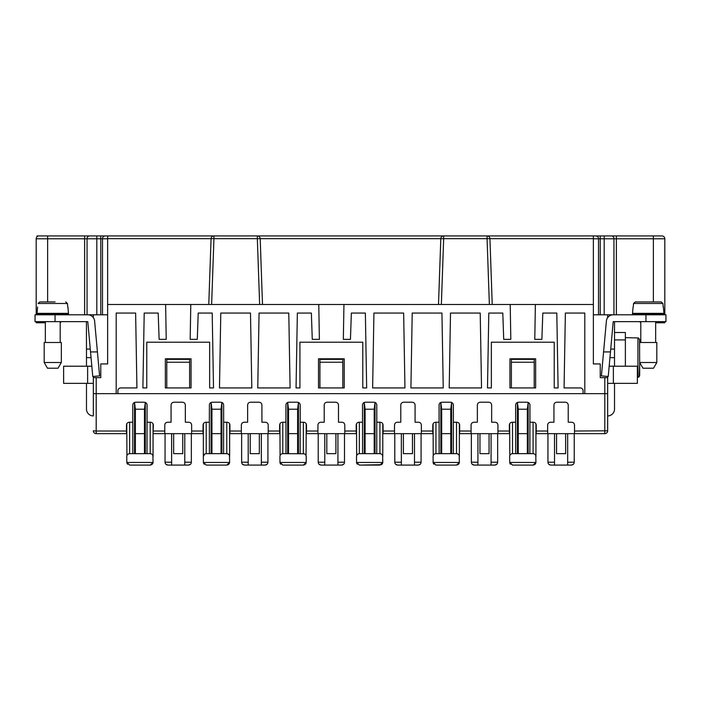 <?xml version="1.0" encoding="UTF-8"?>
<svg xmlns="http://www.w3.org/2000/svg" width="701" height="701" viewBox="0 0 701 701"><rect width="100%" height="100%" fill="white"/><g stroke="black" fill="none" stroke-linecap="round" stroke-linejoin="round"><path stroke-width="1.05" d="M86.486 383.359L86.486 409.077A6.861 6.861 0 0 0 93.338 415.93L93.338 377.646L100.769 377.646L100.769 363.933L107.63 363.933L107.63 235.922L105.343 235.922A2.857 2.857 0 0 0 102.486 238.778L102.486 314.784M47.624 301.929L47.624 238.778L87.055 238.778L87.055 314.784L93.338 314.784L93.338 317.623M93.338 376.446L93.338 377.646M93.338 407.36L93.338 409.077M86.486 366.211L86.486 357.641L91.051 357.641M153.055 433.647L153.344 425.078C153.168 423.343 152.222 422.396 150.487 422.221L147.061 422.221L147.061 405.073C146.886 403.347 145.931 402.392 144.204 402.216L135.626 402.216C133.9 402.392 132.945 403.347 132.769 405.073L132.769 422.221L129.343 422.221C127.608 422.396 126.662 423.343 126.487 425.078L126.487 431.036L96.195 431.036L96.195 393.647L93.338 393.647L116.2 393.647L116.2 313.067L135.626 313.067L136.932 387.933L120.774 387.933A2.857 2.857 0 0 0 117.917 390.79L117.917 393.647L583.083 393.647L583.083 390.79A2.857 2.857 0 0 0 580.226 387.933L564.068 387.933L565.374 313.067L584.8 313.067L584.8 393.647L607.662 393.647L607.662 376.446M86.486 357.641L86.442 321.645M97.421 351.928L94.609 321.023A6.861 6.861 0 0 0 87.783 314.784L35.05 314.784L35.05 321.645L87.783 321.645L90.534 351.928L97.421 351.928L99.595 375.885L92.769 376.498L90.534 351.928M616.381 314.784L616.381 238.778L653.376 238.778L653.376 235.922L661.946 235.922A2.857 2.857 0 0 1 664.811 238.778A2.857 2.857 0 0 0 661.946 235.922L615.758 235.922M36.189 314.784L36.189 238.778A2.857 2.857 0 0 1 39.054 235.922L105.343 235.922A2.857 2.857 0 0 0 102.486 238.778L107.63 238.778M598.514 314.784L598.514 238.778A2.857 2.857 0 0 0 595.657 235.922L107.63 235.922M595.657 235.922L616.381 235.922L616.381 238.778L613.945 238.778L613.945 314.784L607.662 314.784L607.662 317.623M85.242 235.922L92.479 235.922M333.93 235.922L257.337 235.922A2.857 2.857 0 0 1 260.194 238.682L262.498 304.497M208.775 304.497L211.071 238.682C211.22 237.052 212.175 236.132 213.928 235.922L175.627 235.922M525.373 235.922L487.072 235.922A2.857 2.857 0 0 1 489.929 238.682L492.225 304.497M438.502 304.497L440.806 238.682A2.857 2.857 0 0 1 443.663 235.922L367.07 235.922M600.231 314.784L600.231 238.778L604.183 238.778L604.183 235.922L608.521 235.922M607.662 393.611L607.662 430.791L574.513 431.036L574.513 425.078C574.338 423.343 573.392 422.396 571.657 422.221L568.231 422.221L568.231 405.073C568.055 403.347 567.1 402.392 565.374 402.216L556.796 402.216C555.069 402.392 554.114 403.347 553.939 405.073L553.939 422.221L550.513 422.221C548.778 422.396 547.832 423.343 547.656 425.078L547.656 433.647L604.805 433.647A2.857 2.857 0 0 0 607.662 430.791L607.662 415.93A6.861 6.861 0 0 0 614.514 409.077L614.514 383.359M607.662 407.36L607.662 409.077M509.732 462.897L509.653 456.509C509.829 454.774 510.775 453.819 512.51 453.652L533.084 453.652C534.819 453.819 535.766 454.774 535.941 456.509L535.941 423.833L535.941 433.647L547.656 433.647M518.249 433.647L527.345 433.647M459.365 433.647L509.653 433.647M441.674 433.647L450.769 433.647M382.79 433.647L433.078 433.647M365.098 433.647L374.194 433.647M306.214 433.647L356.502 433.647M288.523 433.647L297.618 433.647M229.639 433.647L279.927 433.647M211.939 433.647L221.043 433.647M153.344 433.647L203.351 433.647M135.363 433.647L144.459 433.647M96.195 433.647L96.195 431.036L93.338 430.791A2.857 2.857 0 0 0 96.195 433.647L126.767 433.647M261.35 433.647L261.35 465.078L248.207 465.078L248.207 433.647M261.35 465.078L265.066 465.078C266.871 464.842 267.826 463.887 267.922 462.222L261.35 462.222M265.066 465.078L267.063 464.264M267.572 463.598L267.843 462.897M242.458 464.237L244.491 465.078L248.207 465.078M241.714 462.879L241.968 463.563M267.922 433.647L267.922 462.222M326.806 433.647L326.806 453.652L335.902 453.652L335.902 433.647M337.926 433.647L337.926 465.078L321.067 465.078L319.034 464.237M337.926 465.078L341.641 465.078C343.446 464.842 344.401 463.887 344.498 462.222L337.926 462.222M341.641 465.078L343.639 464.264M344.147 463.598L344.419 462.897M318.289 462.879L318.552 463.563M344.498 433.647L344.498 462.222M403.382 433.647L403.382 453.652L412.477 453.652L412.477 433.647M420.214 464.264L418.217 465.078L397.642 465.078L401.358 465.078L401.358 433.647M420.723 463.598L420.994 462.897M418.217 465.078C420.022 464.842 420.977 463.887 421.073 462.222L414.501 462.222L414.501 465.078M414.501 433.647L414.501 462.222M421.073 433.647L421.073 462.222M479.957 433.647L479.957 453.652L489.061 453.652L489.061 433.647M496.79 464.264L494.792 465.078L477.933 465.078L477.933 433.647M472.194 464.237L474.227 465.078L477.933 465.078M497.298 463.598L497.57 462.897M494.792 465.078C496.606 464.842 497.552 463.887 497.649 462.222L491.077 462.222L491.077 465.078M491.077 433.647L491.077 462.222M497.649 433.647L497.649 462.222M471.44 462.879L471.703 463.563M471.361 433.647L471.361 462.222C471.466 463.896 472.421 464.851 474.227 465.078M556.541 433.647L556.541 453.652L565.637 453.652L565.637 433.647M567.661 433.647L567.661 465.078L550.802 465.078L554.517 465.078L554.517 433.647M567.661 465.078L571.376 465.078C573.181 464.842 574.128 463.887 574.233 462.222L567.661 462.222M571.376 465.078L573.365 464.264M573.874 463.598L574.145 462.897M548.016 462.879L548.278 463.563M548.769 464.237L550.802 465.078C548.997 464.851 548.042 463.896 547.945 462.222L547.945 433.647M574.233 433.647L574.233 462.222M173.655 433.647L173.655 453.652L182.751 453.652L182.751 433.647M184.775 433.647L184.775 465.078L167.916 465.078L171.631 465.078L171.631 433.647M184.775 465.078L188.49 465.078C190.295 464.842 191.25 463.887 191.347 462.222L184.775 462.222M188.49 465.078L190.488 464.264M190.996 463.598L191.268 462.897M165.138 462.879L165.392 463.563M165.883 464.237L167.916 465.078C166.119 464.851 165.164 463.896 165.059 462.222L165.059 433.647M191.347 433.647L191.347 462.222M250.231 433.647L250.231 453.652L259.326 453.652L259.326 433.647M241.635 433.647L241.635 462.222C241.74 463.896 242.695 464.851 244.491 465.078M36.189 321.645L36.189 322.784L45.337 322.784M60.198 322.548A2.857 2.857 0 0 0 61.337 321.645M93.338 314.784L107.63 314.784M190.786 304.497L165.62 304.497L166.225 339.354L159.118 339.354L158.198 313.067L144.204 313.067L142.89 387.933L146.772 387.933L146.772 342.211L209.634 342.211L209.634 387.933L213.516 387.933L212.201 313.067L198.208 313.067L197.288 339.354L190.181 339.354L190.786 304.497L318.771 304.497L319.376 339.354L312.269 339.354L311.358 313.067L297.355 313.067L296.05 387.933L299.923 387.933L299.923 342.211L362.785 342.211L362.785 387.933L366.667 387.933L365.361 313.067L351.359 313.067L350.439 339.354L343.332 339.354L343.946 304.497L510.214 304.497L510.819 339.354L503.712 339.354L502.792 313.067L488.799 313.067L487.484 387.933L491.366 387.933L491.366 342.211L554.228 342.211L554.228 387.933L558.11 387.933L556.796 313.067L542.802 313.067L541.882 339.354L534.775 339.354L535.38 304.497L593.37 304.497L593.37 363.933L600.231 363.933L600.231 377.646L607.662 377.646M165.62 304.497L107.63 304.497M441.937 313.067L443.242 387.933L410.909 387.933L412.214 313.067L441.937 313.067M250.494 313.067L251.799 387.933L219.474 387.933L220.78 313.067L250.494 313.067M344.217 387.933L344.217 358.789L318.499 358.789L318.499 387.933L344.217 387.933M191.058 387.933L191.058 358.789L165.348 358.789L165.348 387.933L191.058 387.933M509.942 387.933L535.652 387.933L535.652 358.789L509.942 358.789L509.942 387.933M372.625 387.933L373.931 313.067L403.645 313.067L404.95 387.933L372.625 387.933M449.201 387.933L450.506 313.067L480.22 313.067L481.526 387.933L449.201 387.933M257.758 387.933L259.063 313.067L288.786 313.067L290.091 387.933L257.758 387.933M343.946 304.497L318.771 304.497M535.38 304.497L510.214 304.497M593.37 235.922L593.37 304.497M607.662 314.784L593.37 314.784M116.2 393.647L117.917 393.647M191.636 433.647L191.636 425.078C191.461 423.343 190.506 422.396 188.771 422.221L185.344 422.221L185.344 405.073C185.169 403.347 184.223 402.392 182.488 402.216L173.918 402.216C172.183 402.392 171.228 403.347 171.062 405.073L171.062 422.221L167.627 422.221C165.9 422.396 164.945 423.343 164.77 425.078L164.77 433.647M209.397 404.547L209.345 422.221L205.919 422.221C204.184 422.396 203.237 423.343 203.062 425.078L203.062 433.647M209.345 405.073C209.52 403.347 210.475 402.392 212.201 402.216L220.78 402.216C222.506 402.392 223.461 403.347 223.637 405.073L223.584 404.547M229.919 433.647L229.919 425.078C229.744 423.343 228.798 422.396 227.063 422.221L223.637 422.221L223.637 405.073M268.211 433.647L268.211 425.078C268.036 423.343 267.081 422.396 265.355 422.221L261.92 422.221L261.92 405.073C261.753 403.347 260.798 402.392 259.063 402.216L250.494 402.216C248.759 402.392 247.812 403.347 247.637 405.073L247.637 422.221L244.211 422.221C242.476 422.396 241.521 423.343 241.346 425.078L241.346 433.647M306.495 433.647L306.495 425.078C306.328 423.343 305.373 422.396 303.638 422.221L300.212 422.221L300.212 405.073C300.037 403.347 299.082 402.392 297.355 402.216L288.786 402.216C287.051 402.392 286.096 403.347 285.92 405.073L285.92 422.221L282.494 422.221C280.759 422.396 279.813 423.343 279.638 425.078L279.638 433.647M344.787 433.647L344.787 425.078C344.612 423.343 343.656 422.396 341.93 422.221L338.495 422.221L338.495 405.073C338.329 403.347 337.374 402.392 335.639 402.216L327.069 402.216C325.334 402.392 324.388 403.347 324.212 405.073L324.212 422.221L320.786 422.221C319.051 422.396 318.096 423.343 317.93 425.078L317.93 433.647M383.07 433.647L383.07 425.078C382.904 423.343 381.949 422.396 380.214 422.221L376.787 422.221L376.787 405.073C376.612 403.347 375.666 402.392 373.931 402.216L365.361 402.216C363.626 402.392 362.671 403.347 362.505 405.073L362.505 422.221L359.07 422.221C357.344 422.396 356.388 423.343 356.213 425.078L356.213 433.647M421.362 433.647L421.362 425.078C421.187 423.343 420.241 422.396 418.506 422.221L415.08 422.221L415.08 405.073C414.904 403.347 413.949 402.392 412.214 402.216L403.645 402.216C401.918 402.392 400.963 403.347 400.788 405.073L400.788 422.221L397.362 422.221C395.627 422.396 394.672 423.343 394.505 425.078L394.505 433.647M459.654 433.647L459.654 425.078C459.479 423.343 458.524 422.396 456.789 422.221L453.363 422.221L453.363 405.073C453.188 403.347 452.241 402.392 450.506 402.216L441.937 402.216C440.202 402.392 439.247 403.347 439.08 405.073L439.08 422.221L435.645 422.221C433.919 422.396 432.964 423.343 432.789 425.078L432.789 433.647M497.938 433.647L497.938 425.078C497.763 423.343 496.816 422.396 495.081 422.221L491.655 422.221L491.655 405.073C491.48 403.347 490.525 402.392 488.799 402.216L480.22 402.216C478.494 402.392 477.539 403.347 477.363 405.073L477.363 422.221L473.937 422.221C472.202 422.396 471.256 423.343 471.081 425.078L471.081 433.647M536.23 433.647L536.23 425.078C536.055 423.343 535.1 422.396 533.373 422.221L529.938 422.221L529.938 405.073C529.772 403.347 528.817 402.392 527.082 402.216L518.512 402.216C516.777 402.392 515.831 403.347 515.656 405.073L515.656 422.221L512.229 422.221C510.494 422.396 509.539 423.343 509.364 425.078L509.364 433.647M584.8 393.647L583.083 393.647M166.777 387.933L166.777 359.359L189.629 359.359L189.629 387.933M166.777 362.215L189.629 362.215M511.371 387.933L511.371 359.359L534.223 359.359L534.223 387.933M534.223 362.215L511.371 362.215M319.928 387.933L319.928 359.359L342.789 359.359L342.789 387.933M319.928 362.215L342.789 362.215M574.513 433.647L574.513 431.036M535.792 455.589L535.932 462.467L533.084 465.078L512.51 465.078L509.653 462.222M510.512 464.264L510.004 463.598M509.653 423.833L509.811 455.589M510.24 454.774L510.889 454.152M511.677 453.775L512.51 453.652L512.51 422.221M515.682 422.221L515.699 453.652M515.699 404.547L515.656 405.073M433.157 462.897L433.078 456.509C433.253 454.774 434.199 453.819 435.934 453.652L456.509 453.652C458.235 453.819 459.19 454.774 459.365 456.509L459.365 423.833M459.216 455.589L459.357 462.467L456.509 465.078L435.934 465.078L433.078 462.222M433.937 464.264L433.428 463.598M433.078 423.833L433.227 455.589M356.581 462.897L356.502 456.509C356.678 454.774 357.624 453.819 359.359 453.652L379.933 453.652C381.659 453.819 382.615 454.774 382.79 456.509L382.79 423.833M382.632 455.589L382.781 462.467L379.933 465.078L359.359 465.078L356.502 462.222M357.361 464.264L356.853 463.598M359.359 465.078L381.379 464.684M356.502 423.833L356.651 455.589M280.006 462.897L279.927 456.509C280.093 454.774 281.048 453.819 282.783 453.652L304.208 453.784M304.988 454.16L305.627 454.774M306.057 455.589L306.214 423.833M300.159 453.652L300.186 422.221M282.783 465.078L303.358 465.078L282.783 465.078L279.927 462.222M297.618 453.652L297.618 409.209L288.523 409.209L288.523 453.652M280.786 464.264L280.277 463.598M303.358 422.221L303.358 453.652C305.084 453.819 306.039 454.774 306.214 456.509L306.197 462.467L303.358 465.078L304.795 464.684M279.927 423.833L280.076 455.589M203.43 462.897L203.351 456.509C203.518 454.774 204.473 453.819 206.208 453.652L226.774 453.652C228.508 453.819 229.464 454.774 229.639 456.509L229.639 423.833M229.481 455.589L229.621 462.467L226.774 465.078L206.208 465.078L203.351 462.222M204.21 464.264L203.702 463.598M203.351 423.833L203.351 456.509L204.578 454.152M209.371 422.221L209.397 453.652M211.106 453.652L211.106 402.435M211.106 402.453L211.939 409.209L211.939 453.652M221.043 453.652L221.043 409.209L211.939 409.209M221.043 409.209L221.875 402.453L221.875 453.652M223.584 453.652L223.61 422.221M226.774 422.221L226.774 453.652L227.632 453.784M228.412 454.16L229.052 454.774M205.367 453.775L206.208 453.652L206.208 422.221M126.855 462.897L126.767 456.509C126.942 454.774 127.897 453.819 129.624 453.652L150.198 453.652C151.933 453.819 152.888 454.774 153.055 456.509L153.055 423.833M152.906 455.589L153.046 462.467L150.198 465.078L129.624 465.078L126.767 462.222M127.635 464.264L127.126 463.598M126.767 423.833L126.925 455.589M126.487 431.036L126.487 433.647M127.354 454.774L128.003 454.152M128.791 453.775L129.624 453.652L129.624 422.221M132.796 422.221L132.822 453.652M132.822 404.547L132.769 405.073M147.061 405.073L147.008 404.547M134.531 453.652L134.531 402.435M134.531 402.453L135.363 409.209L135.363 453.652M144.459 453.652L144.459 409.209L135.363 409.209M144.459 409.209L145.3 402.453L145.3 453.652M147.008 453.652L147.035 422.221M150.198 422.221L150.198 453.652L151.057 453.784M151.828 454.16L152.476 454.774M153.055 462.222L152.984 462.879M152.722 463.563L152.231 464.237M151.644 464.684L150.198 465.078M229.639 462.222L229.56 462.879M229.297 463.563L228.806 464.237M228.219 464.684L226.774 465.078M280.514 454.774L281.162 454.152M281.951 453.775L282.783 453.652L282.783 422.221M285.947 422.221L285.973 453.652M285.973 404.547L285.92 405.073M300.212 405.073L300.159 404.547M287.682 453.652L287.682 402.435M287.682 402.453L288.523 409.209M297.618 409.209L298.451 402.453L298.451 453.652M306.214 462.222L306.135 462.879M305.873 463.563L305.382 464.237M357.089 454.774L357.738 454.152M358.526 453.775L359.359 453.652L359.359 422.221M362.522 422.221L362.548 453.652M362.548 404.547L362.505 405.073M376.787 405.073L376.735 404.547M364.266 453.652L364.257 402.435M364.266 402.453L365.098 409.209L365.098 453.652M374.194 453.652L374.194 409.209L365.098 409.209M374.194 409.209L375.026 402.453L375.026 453.652M376.735 453.652L376.761 422.221M379.933 422.221L379.933 453.652L380.783 453.784M381.563 454.16L382.203 454.774M382.79 462.222L382.711 462.879M382.448 463.563L381.966 464.237M433.665 454.774L434.313 454.152M435.102 453.775L435.934 453.652L435.934 422.221M439.098 422.221L439.124 453.652M439.124 404.547L439.08 405.073M453.363 405.073L453.319 404.547M440.841 453.652L440.833 402.435M440.841 402.453L441.674 409.209L441.674 453.652M450.769 453.652L450.769 409.209L441.674 409.209M450.769 409.209L451.602 402.453L451.602 453.652M453.319 453.652L453.337 422.221M456.509 422.221L456.509 453.652L457.359 453.784M458.139 454.16L458.778 454.774M459.365 462.222L459.286 462.879M459.032 463.563L458.542 464.237M457.955 464.684L456.509 465.078M517.417 453.652L517.417 402.435M517.417 402.453L518.249 409.209L518.249 453.652M527.345 453.652L527.345 409.209L518.249 409.209M527.345 409.209L528.177 402.453L528.177 453.652M529.895 453.652L529.912 422.221M529.938 405.073L529.895 404.547M533.084 422.221L533.084 453.652L533.934 453.784M534.714 454.16L535.354 454.774M535.941 462.222L535.862 462.879M535.608 463.563L535.117 464.237M534.53 464.684L533.084 465.078M609.949 357.641L614.514 357.641L614.514 366.211M614.514 321.943L614.514 357.641M664.811 314.784L664.811 238.778L653.376 238.778L653.376 301.929M655.663 322.784L664.811 322.784L664.811 321.645M639.663 321.645A2.857 2.857 0 0 0 640.802 322.548M603.579 351.928L606.391 321.023A6.861 6.861 0 0 1 613.217 314.784L665.95 314.784L665.95 321.645L613.217 321.645L608.231 376.498L601.405 375.885L603.579 351.928L610.466 351.928M610.562 314.784L610.133 315.511M90.867 315.511L90.438 314.784M91.831 366.211L63.625 366.211L63.625 383.359L93.338 383.359M67.927 307.064L68.479 313.356L37.048 313.356L37.6 307.064M50.481 301.929L39.826 301.929L38.091 303.489L39.826 301.929L55.055 301.929M61.337 362.505L58.034 368.218L47.493 368.218L44.189 362.505L44.189 342.5L61.337 342.5L61.337 362.505L44.189 362.505M67.76 307.064L67.445 303.489L65.71 301.929L67.445 303.489L67.76 307.064M37.048 314.784L37.048 313.925L68.479 313.925L68.479 314.784M60.198 313.925L60.198 313.356M45.337 313.925L45.337 313.356M632.521 314.784L632.521 313.925L663.952 313.925L663.952 314.784M655.663 313.925L655.663 313.356M640.802 313.925L640.802 313.356M663.4 307.064L663.952 313.356L632.521 313.356L633.073 307.064M645.945 301.929L635.29 301.929L633.555 303.489L633.24 307.064L633.555 303.489L635.29 301.929L661.174 301.929L662.909 303.489L663.225 307.064L662.909 303.489L661.174 301.929L650.519 301.929M655.663 342.5L655.663 321.645M640.802 342.5L640.802 321.645M638.585 338.066L637.945 337.935L639.663 339.678L639.663 342.5L656.811 342.5L656.811 362.505L639.663 362.505L639.549 339.047M656.811 362.505L653.507 368.218L642.966 368.218L639.663 362.505L639.663 375.605L637.945 377.348L639.154 376.849M609.169 366.211L637.375 366.211L637.375 383.359L607.662 383.359M625.38 366.211L625.38 339.924L614.514 339.924M614.514 332.502L625.38 332.502L625.38 339.924M637.375 377.348L637.945 377.348L637.945 337.935L625.38 337.645M639.189 376.814L639.663 364.17M489.368 304.497L487.072 238.682L593.37 238.682M260.194 238.682A2.857 2.857 0 0 0 257.337 235.922L257.337 238.682L440.806 238.682C440.955 237.052 441.902 236.132 443.663 235.922L443.663 238.682L487.072 238.682L487.072 235.922M107.63 238.682L211.071 238.682A2.857 2.857 0 0 1 213.928 235.922L213.928 238.682L257.337 238.682L259.642 304.497M45.215 235.922L47.624 235.922L47.624 238.778L36.189 238.778M37.048 236.736L37.048 235.922L41.14 235.922M394.865 462.879L395.127 463.563M395.618 464.237L397.642 465.078C395.846 464.851 394.891 463.896 394.786 462.222L394.786 433.647M318.21 433.647L318.21 462.222C318.315 463.896 319.27 464.851 321.067 465.078M324.782 465.078L324.782 433.647M60.198 342.5L60.198 321.645M45.337 342.5L45.337 321.645M90.271 349.072L86.486 349.072M55.055 321.645L55.055 314.784M477.933 462.222L471.361 462.222M554.517 462.222L547.945 462.222M248.207 462.222L241.635 462.222M171.631 462.222L165.059 462.222M84.619 235.922L84.619 314.784M89.5 235.922A2.857 2.445 90 0 0 87.055 238.778L96.817 238.778L96.817 235.922M96.817 314.784L96.817 238.778L102.486 238.778M100.769 235.922L100.769 314.784M96.195 393.647L96.195 377.646M604.805 377.646L604.805 433.647M164.77 431.036L153.344 431.036M203.062 431.036L191.636 431.036M241.346 431.036L229.919 431.036M279.638 431.036L268.211 431.036M317.93 431.036L306.495 431.036M356.213 431.036L344.787 431.036M394.505 431.036L383.07 431.036M432.789 431.036L421.362 431.036M471.081 431.036L459.654 431.036M509.364 431.036L497.938 431.036M547.656 431.036L536.23 431.036M535.932 462.467L509.662 462.467M459.357 462.467L433.087 462.467M382.781 462.467L356.511 462.467M306.197 462.467L279.936 462.467M229.621 462.467L203.36 462.467M153.046 462.467L126.785 462.467M645.945 314.784L645.945 321.645M614.514 349.072L610.729 349.072M87.625 366.211L87.625 383.359M38.091 303.489L67.445 303.489M604.183 314.784L604.183 238.778L613.945 238.778A2.857 2.445 90 0 0 611.5 235.922M593.37 238.778L600.231 238.778L600.231 235.922M633.555 303.489L662.909 303.489M613.375 383.359L613.375 366.211M440.806 238.682L443.663 238.682L441.358 304.497M213.928 235.922A2.857 2.857 0 0 0 211.071 238.682L213.928 238.682L211.632 304.497M401.358 462.222L394.786 462.222M324.782 462.222L318.21 462.222"/></g></svg>
